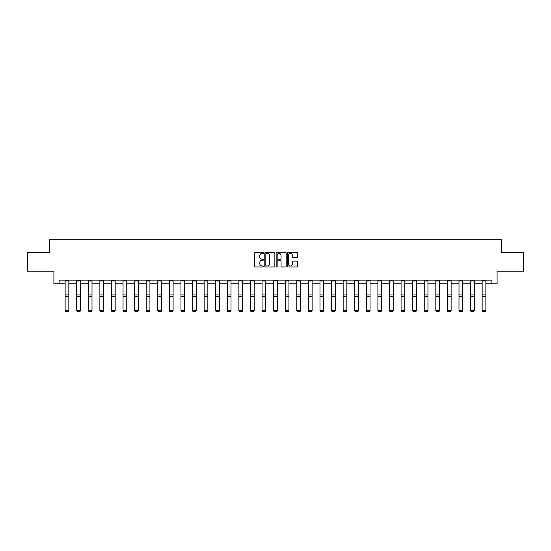 <?xml version="1.0" encoding="UTF-8"?>
<svg xmlns="http://www.w3.org/2000/svg" width="551" height="551" viewBox="0 0 551 551"><rect width="100%" height="100%" fill="white"/><g stroke="black" fill="none" stroke-linecap="round" stroke-linejoin="round"><path stroke-width="0.83" d="M263.619 252.916A0.51 0.51 0 0 0 263.109 252.406L255.361 252.406A0.73 0.73 0 0 0 254.638 253.136L254.638 266.257A0.73 0.73 0 0 0 255.361 266.987L263.109 266.987A0.51 0.51 0 0 0 263.619 266.477A0.51 0.51 0 0 0 263.109 265.961L262.104 265.961A2.335 2.335 0 0 1 259.776 263.633L259.776 262.538A2.335 2.335 0 0 1 262.104 260.203L263.109 260.203A0.51 0.51 0 0 0 263.619 259.693A0.51 0.51 0 0 0 263.109 259.184L262.104 259.184A2.335 2.335 0 0 1 259.776 256.856L259.776 255.76A2.335 2.335 0 0 1 262.104 253.426L263.109 253.426A0.51 0.51 0 0 0 263.619 252.916M296.803 257.544A0.73 0.73 0 0 0 297.533 256.814L297.533 253.136A0.73 0.73 0 0 0 296.803 252.406L288.201 252.406A0.73 0.73 0 0 0 287.47 253.136L287.47 266.257A0.73 0.73 0 0 0 288.201 266.987L296.803 266.987A0.73 0.73 0 0 0 297.533 266.257L297.533 261.808A0.73 0.73 0 0 0 296.803 261.078L293.118 261.078A0.73 0.73 0 0 0 292.395 261.808L292.395 264.012A1.949 1.949 0 0 1 290.446 265.961A1.949 1.949 0 0 1 288.49 264.012L288.49 255.375A1.949 1.949 0 0 1 290.446 253.426A1.949 1.949 0 0 1 292.395 255.375L292.395 256.814A0.73 0.73 0 0 0 293.118 257.544L296.803 257.544M59.109 283.827L59.109 280.115L491.891 280.115L491.891 283.827L497.092 283.827L497.092 271.209L523.45 271.209L523.45 252.64L501.32 252.64L501.32 239.272L49.68 239.272L49.68 252.64L27.55 252.64L27.55 271.209L53.908 271.209L53.908 283.827L65.128 283.827M274.859 253.136A0.73 0.73 0 0 0 274.136 252.406L265.534 252.406A0.73 0.73 0 0 0 264.804 253.136L264.804 266.257A0.73 0.73 0 0 0 265.534 266.987L274.136 266.987A0.73 0.73 0 0 0 274.859 266.257L274.859 253.136M276.864 252.406L285.466 252.406A0.73 0.73 0 0 1 286.196 253.136L286.196 266.257A0.73 0.73 0 0 1 285.466 266.987L281.788 266.987A0.73 0.73 0 0 1 281.058 266.257L281.058 260.933A0.73 0.73 0 0 0 280.328 260.203L277.89 260.203A0.73 0.73 0 0 0 277.16 260.933L277.16 266.477A0.51 0.51 0 0 1 276.65 266.987A0.51 0.51 0 0 1 276.141 266.477L276.141 253.136A0.73 0.73 0 0 1 276.864 252.406M68.841 283.827L76.706 283.827M80.425 283.827L88.291 283.827M92.003 283.827L99.876 283.827M103.588 283.827L111.46 283.827M115.173 283.827L123.045 283.827M126.758 283.827L134.63 283.827M138.342 283.827L146.215 283.827M149.927 283.827L157.8 283.827M161.512 283.827L169.384 283.827M173.097 283.827L180.969 283.827M184.681 283.827L192.554 283.827M196.266 283.827L204.139 283.827M207.851 283.827L215.723 283.827M219.436 283.827L227.308 283.827M231.021 283.827L238.893 283.827M242.605 283.827L250.478 283.827M254.19 283.827L262.062 283.827M265.775 283.827L273.64 283.827M277.36 283.827L285.225 283.827M288.938 283.827L296.81 283.827M300.522 283.827L308.395 283.827M312.107 283.827L319.979 283.827M323.692 283.827L331.564 283.827M335.277 283.827L343.149 283.827M346.861 283.827L354.734 283.827M358.446 283.827L366.319 283.827M370.031 283.827L377.903 283.827M381.616 283.827L389.488 283.827M393.2 283.827L401.073 283.827M404.785 283.827L412.658 283.827M416.37 283.827L424.242 283.827M427.955 283.827L435.827 283.827M439.54 283.827L447.412 283.827M451.124 283.827L458.997 283.827M462.709 283.827L470.575 283.827M474.294 283.827L482.159 283.827M485.872 283.827L491.891 283.827M266.333 253.426A0.51 0.51 0 0 0 265.823 253.935L265.823 265.451A0.51 0.51 0 0 0 266.333 265.961L267.393 265.961A2.335 2.335 0 0 0 269.721 263.633L269.721 255.76A2.335 2.335 0 0 0 267.393 253.426L266.333 253.426M281.058 255.416A1.949 1.949 0 0 0 279.109 253.467A1.949 1.949 0 0 0 277.16 255.416L277.16 258.453A0.73 0.73 0 0 0 277.89 259.184L280.328 259.184A0.73 0.73 0 0 0 281.058 258.453L281.058 255.416M65.128 310.805L65.679 311.728L65.128 310.668L68.841 310.668L68.283 311.728L65.679 311.673L68.283 311.728M68.841 280.927L65.128 280.927L65.128 280.128L68.841 280.128L68.841 310.668L68.283 311.673M65.128 280.927L65.128 310.668L65.679 311.673M76.706 310.805L77.264 311.728L76.706 310.668L80.425 310.668L79.867 311.728L77.264 311.673L79.867 311.728M88.291 310.805L88.849 311.728L88.291 310.668L92.003 310.668L91.452 311.728L88.849 311.673L91.452 311.728M80.425 280.927L76.706 280.927L76.706 280.128L80.425 280.128L80.425 310.668L79.867 311.673M76.706 280.927L76.706 310.668L77.264 311.673M92.003 280.927L88.291 280.927L88.291 280.128L92.003 280.128L92.003 310.668L91.452 311.673M88.291 280.927L88.291 310.668L88.849 311.673M99.876 310.805L100.434 311.728L99.876 310.668L103.588 310.668L103.037 311.728L100.434 311.673L103.037 311.728M111.46 310.805L112.018 311.728L111.46 310.668L115.173 310.668L114.622 311.728L112.018 311.673L114.622 311.728M123.045 310.805L123.603 311.728L123.045 310.668L126.758 310.668L126.2 311.728L123.603 311.673L126.2 311.728M103.588 280.927L99.876 280.927L99.876 280.128L103.588 280.128L103.588 310.668L103.037 311.673M99.876 280.927L99.876 310.668L100.434 311.673M115.173 280.927L111.46 280.927L111.46 280.128L115.173 280.128L115.173 310.668L114.622 311.673M111.46 280.927L111.46 310.668L112.018 311.673M126.758 280.927L123.045 280.927L123.045 280.128L126.758 280.128L126.758 310.668L126.2 311.673M123.045 280.927L123.045 310.668L123.603 311.673M138.342 280.927L134.63 280.927L134.63 280.128L138.342 280.128L138.342 310.805L137.784 311.728L135.188 311.673L137.784 311.728M134.63 310.805L135.188 311.728L134.63 310.668L138.342 310.668L137.784 311.673M134.63 280.927L134.63 310.668L135.188 311.673M149.927 280.927L146.215 280.927L146.215 280.128L149.927 280.128L149.927 310.805L149.369 311.728L146.773 311.673L149.369 311.728M146.215 310.805L146.773 311.728L146.215 310.668L149.927 310.668L149.369 311.673M146.215 280.927L146.215 310.668L146.773 311.673M161.512 280.927L157.8 280.927L157.8 280.128L161.512 280.128L161.512 310.805L160.954 311.728L158.357 311.673L160.954 311.728M157.8 310.805L158.357 311.728L157.8 310.668L161.512 310.668L160.954 311.673M157.8 280.927L157.8 310.668L158.357 311.673M173.097 280.927L169.384 280.927L169.384 280.128L173.097 280.128L173.097 310.805L172.539 311.728L169.942 311.673L172.539 311.728M169.384 310.805L169.942 311.728L169.384 310.668L173.097 310.668L172.539 311.673M169.384 280.927L169.384 310.668L169.942 311.673M184.681 280.927L180.969 280.927L180.969 280.128L184.681 280.128L184.681 310.805L184.124 311.728L181.527 311.673L184.124 311.728M180.969 310.805L181.527 311.728L180.969 310.668L184.681 310.668L184.124 311.673M180.969 280.927L180.969 310.668L181.527 311.673M196.266 280.927L192.554 280.927L192.554 280.128L196.266 280.128L196.266 310.805L195.708 311.728L193.112 311.673L195.708 311.728M192.554 310.805L193.112 311.728L192.554 310.668L196.266 310.668L195.708 311.673M192.554 280.927L192.554 310.668L193.112 311.673M207.851 280.927L204.139 280.927L204.139 280.128L207.851 280.128L207.851 310.805L207.293 311.728L204.696 311.673L207.293 311.728M204.139 310.805L204.696 311.728L204.139 310.668L207.851 310.668L207.293 311.673M204.139 280.927L204.139 310.668L204.696 311.673M219.436 280.927L215.723 280.927L215.723 280.128L219.436 280.128L219.436 310.805L218.878 311.728L216.281 311.673L218.878 311.728M215.723 310.805L216.281 311.728L215.723 310.668L219.436 310.668L218.878 311.673M215.723 280.927L215.723 310.668L216.281 311.673M231.021 280.927L227.308 280.927L227.308 280.128L231.021 280.128L231.021 310.805L230.463 311.728L227.866 311.673L230.463 311.728M227.308 310.805L227.866 311.728L227.308 310.668L231.021 310.668L230.463 311.673M227.308 280.927L227.308 310.668L227.866 311.673M242.605 280.927L238.893 280.927L238.893 280.128L242.605 280.128L242.605 310.805L242.047 311.728L239.444 311.673L242.047 311.728M238.893 310.805L239.444 311.728L238.893 310.668L242.605 310.668L242.047 311.673M238.893 280.927L238.893 310.668L239.444 311.673M254.19 280.927L250.478 280.927L250.478 280.128L254.19 280.128L254.19 310.805L253.632 311.728L251.029 311.673L253.632 311.728M250.478 310.805L251.029 311.728L250.478 310.668L254.19 310.668L253.632 311.673M250.478 280.927L250.478 310.668L251.029 311.673M265.775 280.927L262.062 280.927L262.062 280.128L265.775 280.128L265.775 310.805L265.217 311.728L262.613 311.673L265.217 311.728M262.062 310.805L262.613 311.728L262.062 310.668L265.775 310.668L265.217 311.673M262.062 280.927L262.062 310.668L262.613 311.673M277.36 280.927L273.64 280.927L273.64 280.128L277.36 280.128L277.36 310.805L276.802 311.728L274.198 311.673L276.802 311.728M273.64 310.805L274.198 311.728L273.64 310.668L277.36 310.668L276.802 311.673M273.64 280.927L273.64 310.668L274.198 311.673M288.938 280.927L285.225 280.927L285.225 280.128L288.938 280.128L288.938 310.805L288.387 311.728L285.783 311.673L288.387 311.728M285.225 310.805L285.783 311.728L285.225 310.668L288.938 310.668L288.387 311.673M285.225 280.927L285.225 310.668L285.783 311.673M300.522 280.927L296.81 280.927L296.81 280.128L300.522 280.128L300.522 310.805L299.971 311.728L297.368 311.673L299.971 311.728M296.81 310.805L297.368 311.728L296.81 310.668L300.522 310.668L299.971 311.673M296.81 280.927L296.81 310.668L297.368 311.673M312.107 280.927L308.395 280.927L308.395 280.128L312.107 280.128L312.107 310.805L311.556 311.728L308.953 311.673L311.556 311.728M308.395 310.805L308.953 311.728L308.395 310.668L312.107 310.668L311.556 311.673M308.395 280.927L308.395 310.668L308.953 311.673M319.979 310.805L320.537 311.728L319.979 310.668L323.692 310.668L323.134 311.728L320.537 311.673L323.134 311.728M331.564 310.805L332.122 311.728L331.564 310.668L335.277 310.668L334.719 311.728L332.122 311.673L334.719 311.728M343.149 310.805L343.707 311.728L343.149 310.668L346.861 310.668L346.303 311.728L343.707 311.673L346.303 311.728M354.734 310.805L355.292 311.728L354.734 310.668L358.446 310.668L357.888 311.728L355.292 311.673L357.888 311.728M366.319 310.805L366.876 311.728L366.319 310.668L370.031 310.668L369.473 311.728L366.876 311.673L369.473 311.728M377.903 310.805L378.461 311.728L377.903 310.668L381.616 310.668L381.058 311.728L378.461 311.673L381.058 311.728M389.488 310.805L390.046 311.728L389.488 310.668L393.2 310.668L392.643 311.728L390.046 311.673L392.643 311.728M401.073 310.805L401.631 311.728L401.073 310.668L404.785 310.668L404.227 311.728L401.631 311.673L404.227 311.728M412.658 310.805L413.216 311.728L412.658 310.668L416.37 310.668L415.812 311.728L413.216 311.673L415.812 311.728M323.692 280.927L319.979 280.927L319.979 280.128L323.692 280.128L323.692 310.668L323.134 311.673M319.979 280.927L319.979 310.668L320.537 311.673M335.277 280.927L331.564 280.927L331.564 280.128L335.277 280.128L335.277 310.668L334.719 311.673M331.564 280.927L331.564 310.668L332.122 311.673M346.861 280.927L343.149 280.927L343.149 280.128L346.861 280.128L346.861 310.668L346.303 311.673M343.149 280.927L343.149 310.668L343.707 311.673M358.446 280.927L354.734 280.927L354.734 280.128L358.446 280.128L358.446 310.668L357.888 311.673M354.734 280.927L354.734 310.668L355.292 311.673M370.031 280.927L366.319 280.927L366.319 280.128L370.031 280.128L370.031 310.668L369.473 311.673M366.319 280.927L366.319 310.668L366.876 311.673M381.616 280.927L377.903 280.927L377.903 280.128L381.616 280.128L381.616 310.668L381.058 311.673M377.903 280.927L377.903 310.668L378.461 311.673M393.2 280.927L389.488 280.927L389.488 280.128L393.2 280.128L393.2 310.668L392.643 311.673M389.488 280.927L389.488 310.668L390.046 311.673M404.785 280.927L401.073 280.927L401.073 280.128L404.785 280.128L404.785 310.668L404.227 311.673M401.073 280.927L401.073 310.668L401.631 311.673M416.37 280.927L412.658 280.927L412.658 280.128L416.37 280.128L416.37 310.668L415.812 311.673M412.658 280.927L412.658 310.668L413.216 311.673M424.242 310.805L424.8 311.728L424.242 310.668L427.955 310.668L427.397 311.728L424.8 311.673L427.397 311.728M427.955 280.927L424.242 280.927L424.242 280.128L427.955 280.128L427.955 310.668L427.397 311.673M424.242 280.927L424.242 310.668L424.8 311.673M435.827 310.805L436.378 311.728L435.827 310.668L439.54 310.668L438.982 311.728L436.378 311.673L438.982 311.728M439.54 280.927L435.827 280.927L435.827 280.128L439.54 280.128L439.54 310.668L438.982 311.673M435.827 280.927L435.827 310.668L436.378 311.673M447.412 310.805L447.963 311.728L447.412 310.668L451.124 310.668L450.566 311.728L447.963 311.673L450.566 311.728M451.124 280.927L447.412 280.927L447.412 280.128L451.124 280.128L451.124 310.668L450.566 311.673M447.412 280.927L447.412 310.668L447.963 311.673M458.997 310.805L459.548 311.728L458.997 310.668L462.709 310.668L462.151 311.728L459.548 311.673L462.151 311.728M462.709 280.927L458.997 280.927L458.997 280.128L462.709 280.128L462.709 310.668L462.151 311.673M458.997 280.927L458.997 310.668L459.548 311.673M470.575 310.805L471.133 311.728L470.575 310.668L474.294 310.668L473.736 311.728L471.133 311.673L473.736 311.728M474.294 280.927L470.575 280.927L470.575 280.128L474.294 280.128L474.294 310.668L473.736 311.673M470.575 280.927L470.575 310.668L471.133 311.673M482.159 310.805L482.717 311.728L482.159 310.668L485.872 310.668L485.321 311.728L482.717 311.673L485.321 311.728M485.872 280.927L482.159 280.927L482.159 280.128L485.872 280.128L485.872 310.668L485.321 311.673M482.159 280.927L482.159 310.668L482.717 311.673M68.841 294.957L65.128 294.957M68.841 296.362L65.128 296.362M80.425 294.957L76.706 294.957M80.425 296.362L76.706 296.362M92.003 294.957L88.291 294.957M92.003 296.362L88.291 296.362M103.588 294.957L99.876 294.957M103.588 296.362L99.876 296.362M115.173 294.957L111.46 294.957M115.173 296.362L111.46 296.362M126.758 294.957L123.045 294.957M126.758 296.362L123.045 296.362M138.342 294.957L134.63 294.957M138.342 296.362L134.63 296.362M149.927 294.957L146.215 294.957M149.927 296.362L146.215 296.362M161.512 294.957L157.8 294.957M161.512 296.362L157.8 296.362M173.097 294.957L169.384 294.957M173.097 296.362L169.384 296.362M184.681 294.957L180.969 294.957M184.681 296.362L180.969 296.362M196.266 294.957L192.554 294.957M196.266 296.362L192.554 296.362M207.851 294.957L204.139 294.957M207.851 296.362L204.139 296.362M219.436 294.957L215.723 294.957M219.436 296.362L215.723 296.362M231.021 294.957L227.308 294.957M231.021 296.362L227.308 296.362M242.605 294.957L238.893 294.957M242.605 296.362L238.893 296.362M254.19 294.957L250.478 294.957M254.19 296.362L250.478 296.362M265.775 294.957L262.062 294.957M265.775 296.362L262.062 296.362M277.36 294.957L273.64 294.957M277.36 296.362L273.64 296.362M288.938 294.957L285.225 294.957M288.938 296.362L285.225 296.362M300.522 294.957L296.81 294.957M300.522 296.362L296.81 296.362M312.107 294.957L308.395 294.957M312.107 296.362L308.395 296.362M323.692 294.957L319.979 294.957M323.692 296.362L319.979 296.362M335.277 294.957L331.564 294.957M335.277 296.362L331.564 296.362M346.861 294.957L343.149 294.957M346.861 296.362L343.149 296.362M358.446 294.957L354.734 294.957M358.446 296.362L354.734 296.362M370.031 294.957L366.319 294.957M370.031 296.362L366.319 296.362M381.616 294.957L377.903 294.957M381.616 296.362L377.903 296.362M393.2 294.957L389.488 294.957M393.2 296.362L389.488 296.362M404.785 294.957L401.073 294.957M404.785 296.362L401.073 296.362M416.37 294.957L412.658 294.957M416.37 296.362L412.658 296.362M427.955 294.957L424.242 294.957M427.955 296.362L424.242 296.362M439.54 294.957L435.827 294.957M439.54 296.362L435.827 296.362M451.124 294.957L447.412 294.957M451.124 296.362L447.412 296.362M462.709 294.957L458.997 294.957M462.709 296.362L458.997 296.362M474.294 294.957L470.575 294.957M474.294 296.362L470.575 296.362M485.872 294.957L482.159 294.957M485.872 296.362L482.159 296.362"/></g></svg>
